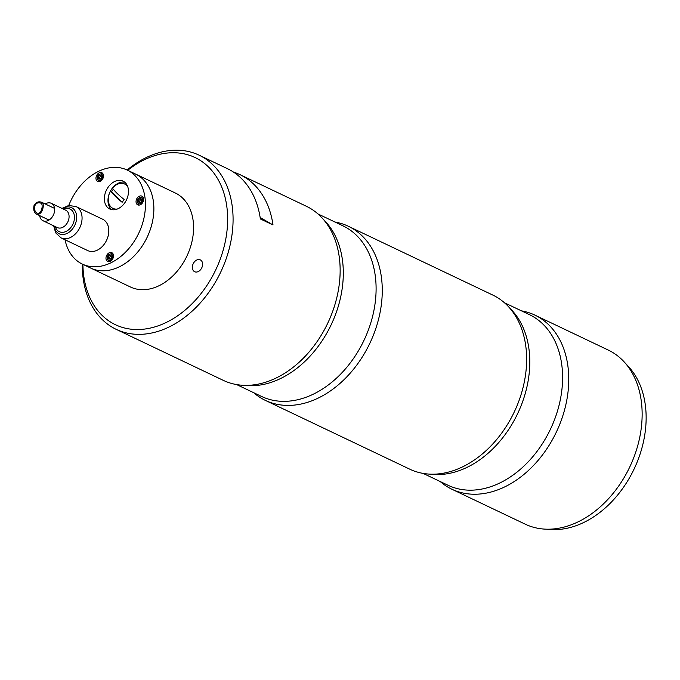 <?xml version="1.0" encoding="UTF-8"?>
<svg xmlns="http://www.w3.org/2000/svg" width="680" height="680" viewBox="0 0 680 680"><rect width="100%" height="100%" fill="white"/><g stroke="black" fill="none" stroke-linecap="round" stroke-linejoin="round"><path stroke-width="1.02" d="M137.589 175.134A52.08 37.655 115.5 0 1 146.455 238.697A52.08 37.655 115.5 0 1 90.763 268.099A52.08 37.655 -64.5 0 0 118.906 267.019A52.08 37.655 -64.5 0 0 152.881 219.555A52.08 37.655 -64.5 0 0 135.549 174.054A52.08 37.655 115.5 0 1 137.589 175.134M127.134 170.043L175.261 192.967A52.08 37.655 115.5 0 1 177.293 194.038A52.08 37.655 115.5 0 1 186.158 257.609A52.08 37.655 115.5 0 1 130.466 287.002L82.34 264.087A52.08 37.655 -64.5 0 0 110.492 263.007A52.08 37.655 -64.5 0 0 144.457 215.543A52.08 37.655 -64.5 0 0 127.134 170.043A52.08 37.655 -64.5 0 0 68.731 205.513M65.042 239.776A52.08 37.655 -64.5 0 0 82.34 264.087M124.763 182.231A15.427 11.161 -64.5 0 0 109.965 191.998A15.427 11.161 -64.5 0 0 111.698 209.644M118.133 208.692A15.427 11.161 -64.5 0 0 128.197 194.624A15.427 11.161 -64.5 0 0 123.063 181.144A15.427 11.161 -64.5 0 0 106.352 190.281A15.427 11.161 -64.5 0 0 109.786 209.006A15.427 11.161 -64.5 0 0 118.133 208.692M110.474 256.037A4.819 3.485 -64.5 0 0 109.471 258.06M110.279 261.307A4.819 3.485 -64.5 0 0 113.424 256.912A4.819 3.485 -64.5 0 0 111.818 252.697A4.819 3.485 -64.5 0 0 106.599 255.552A4.819 3.485 -64.5 0 0 107.669 261.409A4.819 3.485 -64.5 0 0 110.279 261.307M140.547 199.487A4.819 3.485 -64.5 0 0 139.544 201.51M140.344 204.756A4.819 3.485 -64.5 0 0 143.488 200.362A4.819 3.485 -64.5 0 0 141.882 196.146A4.819 3.485 -64.5 0 0 136.663 199.002A4.819 3.485 -64.5 0 0 137.734 204.85A4.819 3.485 -64.5 0 0 140.344 204.756M100.266 181.331A4.819 3.485 -64.5 0 0 103.411 176.936A4.819 3.485 -64.5 0 0 101.804 172.72A4.819 3.485 -64.5 0 0 96.585 175.576A4.819 3.485 -64.5 0 0 97.656 181.424A4.819 3.485 -64.5 0 0 100.266 181.331M101.065 175.355A4.819 3.485 -64.5 0 0 100.462 176.06L99.441 178.041L98.243 177.463L98.923 179.155L100.657 178.874L101.703 176.91L101.014 175.227L99.288 175.499L98.243 177.463M99.518 177.905A4.819 3.485 -64.5 0 0 99.246 179.103M143.157 197.438A4.344 3.136 -64.5 0 0 142.519 196.979C137.292 197.702 136.051 200.311 138.788 204.816A4.344 3.136 -64.5 0 0 139.544 205.029M138.32 200.889L139.009 202.581L140.734 202.3L141.78 200.337L141.1 198.654L139.366 198.925L138.32 200.889L139.918 202.436A1.929 1.394 -64.5 0 1 139.995 200.583A1.929 1.394 -64.5 0 1 141.389 199.368L139.366 198.925M103.079 174.012A4.344 3.136 -64.5 0 0 102.442 173.553C97.206 174.275 95.965 176.885 98.702 181.39A4.344 3.136 -64.5 0 0 99.459 181.602M100.487 176.077L99.288 175.499M101.303 175.941A1.929 1.394 -64.5 0 0 99.917 177.157A1.929 1.394 -64.5 0 0 99.841 179.01M113.093 253.988A4.344 3.136 -64.5 0 0 112.455 253.538C107.219 254.252 105.978 256.861 108.715 261.375A4.344 3.136 -64.5 0 0 109.471 261.587M108.256 257.448L108.936 259.131L110.67 258.85L111.716 256.887L111.027 255.204L109.302 255.476L108.256 257.448L109.854 258.986A1.929 1.394 -64.5 0 1 109.931 257.133A1.929 1.394 -64.5 0 1 111.316 255.926L109.302 255.476M111.393 191.947A25.593 4.131 35.3 0 0 122.145 202.283A67.516 10.905 35.3 0 0 111.393 191.947L113.373 189.15A25.593 4.131 35.3 0 0 124.126 199.487L122.145 202.283M127.831 186.966A13.507 9.758 -64.5 0 0 110.016 192.023A13.507 9.758 -64.5 0 0 117.308 209.041M624.215 361.947L628.694 366.826A93.865 67.864 115.5 0 1 634.032 469.166A93.865 67.864 115.5 0 1 551.208 529.508L544.595 529.108A96.45 69.725 -64.5 0 0 627.053 472.362A96.45 69.725 -64.5 0 0 624.215 361.947A96.45 69.725 -64.5 0 0 608.226 350.047L534.837 315.087A96.45 69.725 -64.5 0 0 521.475 310.862M440.19 481.525A96.45 69.725 -64.5 0 0 451.885 489.235L525.283 524.195A96.45 69.725 -64.5 0 0 544.595 529.108M451.885 489.235A96.45 69.725 -64.5 0 0 553.664 437.41A96.45 69.725 -64.5 0 0 534.837 315.087M253.7 392.708A96.45 69.725 -64.5 0 0 265.396 400.409L409.776 469.183A96.45 69.725 -64.5 0 0 453.883 470.458A96.45 69.725 -64.5 0 0 511.555 417.35A96.45 69.725 -64.5 0 0 521.509 328.466A96.45 69.725 -64.5 0 0 492.719 295.026L348.339 226.261A96.45 69.725 -64.5 0 0 334.985 222.037M265.396 400.409A96.45 69.725 -64.5 0 0 367.175 348.585A96.45 69.725 -64.5 0 0 348.339 226.261M116.204 329.35L223.286 380.358A96.45 69.725 -64.5 0 0 267.393 381.633A96.45 69.725 -64.5 0 0 325.057 328.525A96.45 69.725 -64.5 0 0 335.019 239.641A96.45 69.725 -64.5 0 0 306.229 206.202L240.057 174.683A96.45 69.725 115.5 0 1 273.003 224.961L260.372 218.943A96.45 69.725 115.5 0 0 227.426 168.674L199.146 155.202A96.45 69.725 115.5 0 1 217.982 277.525A96.45 69.725 115.5 0 1 116.204 329.35A96.45 69.725 115.5 0 1 82.297 264.061M260.142 217.447L273.003 224.961M233.529 172.117A96.45 69.725 115.5 0 1 240.057 174.683M127.083 170.025A96.45 69.725 115.5 0 1 199.146 155.202M82.909 264.35A92.591 66.938 -64.5 0 0 132.889 329.366A92.591 66.938 -64.5 0 0 213.163 274.966A92.591 66.938 -64.5 0 0 212.483 171.334A92.591 66.938 -64.5 0 0 127.695 170.315M201.586 268.2A6.562 4.743 -64.5 0 0 200.303 259.879A6.562 4.743 -64.5 0 0 193.196 263.764A6.562 4.743 -64.5 0 0 194.658 271.719A6.562 4.743 -64.5 0 0 201.586 268.2M34.748 206.031C34.238 209.304 34.876 211.59 36.669 212.917C41.531 215.39 43.69 204.187 40.944 203.192C38.063 202.156 35.998 203.107 34.748 206.031M34 205.657C35.794 202.232 38.386 201.119 41.786 202.317C45.382 203.549 42.032 216.869 36.048 213.903C33.992 212.373 33.311 209.627 34 205.657M39.661 215.619A9.647 6.97 -64.5 0 0 42.959 220.72A9.647 6.97 -64.5 0 0 52.913 215.942A9.647 6.97 -64.5 0 0 51.255 203.303A9.647 6.97 -64.5 0 0 45.211 203.949M53.686 225.82L55.658 232.832L61.03 237.864L87.771 250.605A17.357 12.554 -64.5 0 0 105.68 242.012A17.357 12.554 -64.5 0 0 102.697 219.257L75.956 206.516L68.663 205.521L61.973 208.403M142.162 201.85A3.375 2.44 -64.5 0 0 140.369 197.421A3.375 2.44 -64.5 0 0 137.624 202.581A3.375 2.44 -64.5 0 0 142.162 201.85M102.085 178.423A3.375 2.44 -64.5 0 0 100.283 173.995A3.375 2.44 -64.5 0 0 97.546 179.155A3.375 2.44 -64.5 0 0 102.085 178.423M112.09 258.4A3.375 2.44 -64.5 0 0 110.296 253.972A3.375 2.44 -64.5 0 0 107.559 259.131A3.375 2.44 -64.5 0 0 112.09 258.4M423.13 473.408L448.06 485.273A94.52 68.332 -64.5 0 0 547.799 434.477A94.52 68.332 -64.5 0 0 529.346 314.611L504.424 302.736M509.923 308.295A94.52 68.332 115.5 0 1 515.006 418.863A94.52 68.332 115.5 0 1 430.916 474.173M236.64 384.582L261.562 396.449A94.52 68.332 -64.5 0 0 361.309 345.661A94.52 68.332 -64.5 0 0 342.856 225.785L317.925 213.911M323.433 219.47A94.52 68.332 115.5 0 1 328.517 330.038A94.52 68.332 115.5 0 1 244.426 385.348M42.959 220.72L57.401 227.596A9.647 6.97 -64.5 0 0 67.346 222.819A9.647 6.97 -64.5 0 0 65.697 210.179L51.255 203.303M55.292 226.593A12.537 9.061 -64.5 0 0 62.739 232.33A12.537 9.061 -64.5 0 0 72.216 225.488A12.537 9.061 -64.5 0 0 73.296 212.254A12.537 9.061 -64.5 0 0 63.589 209.177M54.179 226.057A14.467 10.455 -64.5 0 0 62.322 234.515A14.467 10.455 -64.5 0 0 74.069 226.61A14.467 10.455 -64.5 0 0 74.894 210.613A14.467 10.455 -64.5 0 0 62.475 208.641M61.03 237.864A17.357 12.554 -64.5 0 0 78.939 229.279A17.357 12.554 -64.5 0 0 75.956 206.516M36.048 213.903L49.002 220.065M41.786 202.317L54.561 208.403"/></g></svg>

